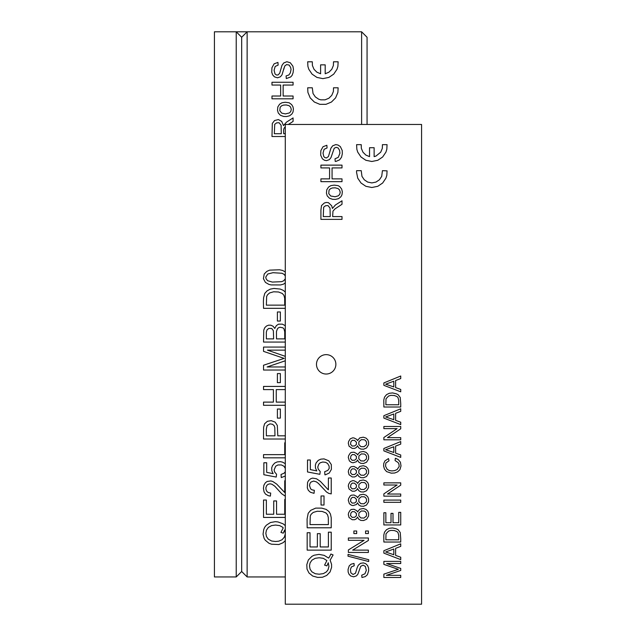 <?xml version="1.0" encoding="UTF-8"?>
<svg xmlns="http://www.w3.org/2000/svg" width="636" height="636" viewBox="0 0 636 636"><rect width="100%" height="100%" fill="white"/><g stroke="black" fill="none" stroke-linecap="round" stroke-linejoin="round"><path stroke-width="0.95" d="M335.872 364.341A9.691 9.691 0 0 0 326.181 354.642A9.691 9.691 0 0 0 316.482 364.341A9.691 9.691 0 0 0 326.181 374.032A9.691 9.691 0 0 0 335.872 364.341M336.094 161.369L335.236 161.433L335.005 158.801L338.249 157.37L339.918 153.284L339.584 150.342L338.09 147.934L336.253 147.345L334.234 148.204L330.959 157.633L329.361 159.628L326.491 160.662L324.424 160.232L322.38 158.817L320.679 155.152L320.862 150.629L323.032 146.701L326.864 145.278L327.063 147.95L324.098 149.309L323.024 153.085L323.732 156.464L324.877 157.593L326.387 157.974L328.422 156.551L330.903 148.244L332.66 145.819L335.8 144.587L338.074 145.064L340.34 146.582L342.232 150.525L342.319 153.761L341.532 157.235L339.608 159.835L336.094 161.369M332.604 199.314L329.464 198.225L327.214 195.872L326.443 193.161L326.753 189.814L328.542 187.056L330.911 185.617L334.154 185.124L338.066 185.625L339.735 186.602L341.651 189.027L342.343 191.794L341.969 194.799L340.888 196.778L338.583 198.639L335.49 199.394L332.604 199.314M387.078 170.853L382.435 170.671L381.703 176.363L379.406 179.773L376.003 182.071L371.829 182.914L367.664 182.071L364.261 179.773L361.964 176.363L361.232 170.671L356.605 170.671L356.534 172.197L357.734 178.152L361.017 183.017L365.875 186.3L371.829 187.501L377.792 186.3L382.649 183.017L385.933 178.152L386.823 175.282L387.078 170.853M395.624 387.586L400.736 389.447L400.736 391.816L383.866 385.329L383.866 382.92L400.736 376.011L400.736 378.555L395.624 380.527L395.624 387.586M395.624 420.364L400.736 422.217L400.736 424.594L383.866 418.106L383.866 415.698L400.736 408.789L400.736 411.333L395.624 413.305L395.624 420.364M395.624 453.142L400.736 454.994L400.736 457.371L383.866 450.884L383.866 448.475L400.736 441.559L400.736 444.111L395.624 446.075L395.624 453.142M356.422 461.728L353.044 462.793L351.35 462.396L349.387 460.917L348.297 457.515L348.647 455.686L350.229 453.126L351.35 452.411L354.006 452.204L356.852 453.699L357.527 454.891L359.753 452.148L363.283 451.457L366.042 452.371L367.807 454.112L368.626 456.306L368.554 459.033L366.535 462.229L363.522 463.493L360.811 463.334L358.776 462.141L357.527 460.035L356.422 461.728M356.422 475.998L354.642 476.928L352.201 476.928L349.061 474.734L348.297 471.785L348.647 469.956L350.229 467.388L351.35 466.681L354.006 466.466L356.852 467.961L357.527 469.153L359.753 466.411L363.283 465.719L366.042 466.633L367.807 468.374L368.626 470.568L368.554 473.295L366.535 476.499L363.522 477.755L360.811 477.596L358.776 476.404L357.527 474.297L356.422 475.998M327.969 489.505L328.391 489.792L328.391 477.994L331.229 477.994L331.229 493.894L328.844 493.417L326.467 491.962L318.421 483.424L316.45 481.905L313.691 481.062L311.004 482.048L309.986 483.408L309.525 485.594L310.599 488.814L312.03 489.855L314.343 490.3L314.033 493.337L310.4 492.264L308.301 490.292L307.323 487.892L307.554 482.422L308.547 480.57L310.75 478.709L312.618 478.113L316.521 478.781L320.353 481.357L327.969 489.505M387.475 494.029L400.736 494.029L400.736 496.167L383.866 496.167L383.866 493.878L397.11 485.006L383.866 485.006L383.866 482.859L400.736 482.859L400.736 485.157L387.475 494.029M356.422 504.523L353.044 505.588L351.35 505.191L349.387 503.712L348.297 500.309L348.647 498.481L350.229 495.921L351.35 495.206L354.006 494.999L356.852 496.493L357.527 497.686L359.753 494.943L363.283 494.252L366.042 495.166L367.807 496.907L368.626 499.101L368.554 501.828L366.535 505.024L363.522 506.288L360.811 506.129L358.776 504.936L357.527 502.83L356.422 504.523M331.229 523.746L331.229 527.785L307.172 527.785L307.085 519.056L308.19 513.3L310.678 510.358L315.687 508.116L321.705 508.116L326.204 509.412L328.923 511.519L330.442 514.039L331.221 517.736L331.229 523.746M398.74 512.346L400.736 512.346L400.736 524.946L383.866 524.946L383.866 512.735L385.853 512.735L385.853 522.712L391.021 522.712L391.021 513.371L393 513.371L393 522.712L398.74 522.712L398.74 512.346M365.573 530.996L368.371 530.996L368.371 533.564L365.573 533.564L365.573 530.996M328.391 532.181L331.229 532.181L331.229 550.132L307.172 550.132L307.172 532.737L310.018 532.737L310.018 546.952L317.38 546.952L317.38 533.644L320.202 533.644L320.202 546.952L328.391 546.952L328.391 532.181M395.624 555.395L400.736 557.247L400.736 559.624L383.866 553.137L383.866 550.728L400.736 543.82L400.736 546.364L395.624 548.335L395.624 555.395M329.687 556.492L330.887 554.02L333.105 554.958L330.148 560.125L331.555 564.323L331.595 567.36L330.068 571.955L326.713 575.437L322.476 577.242L317.706 577.424L312.721 576.041L308.961 572.972L307.005 569.061L306.814 564.617L308.333 559.966L311.918 556.341L314.105 555.228L318.986 554.377L324.169 555.355L328.653 558.106L329.687 556.492M421.581 124.473L421.581 604.2L285.294 604.2L285.294 124.473L421.581 124.473M386.37 575.334L400.736 575.334L400.736 577.488L383.866 577.488L383.866 574.125L398.303 569.323L383.866 564.378L383.866 561.373L400.736 561.373L400.736 563.528L386.616 563.528L400.736 568.433L400.736 570.452L386.37 575.334M348.035 554.401L368.713 559.712L368.713 561.532L348.035 556.206L348.035 554.401M352.662 550.124L368.371 550.124L368.371 552.453L348.377 552.453L348.377 549.957L364.078 540.314L348.377 540.314L348.377 537.984L368.371 537.984L368.371 540.481L352.662 550.124M353.886 530.996L356.685 530.996L356.685 533.564L353.886 533.564L353.886 530.996M400.736 538.779L400.736 542.031L383.866 542.031L383.786 535.091L384.51 532.173L386.529 529.677L389.319 528.293L392.555 527.96L396.156 528.786L398.072 529.669L400.227 532.483L400.736 538.779M356.422 518.793L354.642 519.723L352.201 519.723L349.061 517.529L348.297 514.58L348.647 512.751L350.229 510.183L351.35 509.476L354.006 509.261L356.852 510.756L357.527 511.948L359.753 509.205L363.283 508.514L366.042 509.428L367.807 511.169L368.626 513.363L368.554 516.09L366.535 519.294L363.522 520.55L360.811 520.391L358.776 519.199L357.527 517.092L356.422 518.793M321.045 495.961L324.01 495.961L324.01 505.04L321.045 505.04L321.045 495.961M383.866 500.087L400.736 500.087L400.736 502.321L383.866 502.321L383.866 500.087M356.422 490.261L354.642 491.191L352.201 491.199L349.061 488.997L348.297 486.047L348.647 484.219L350.229 481.651L352.63 480.633L354.006 480.737L356.852 482.223L357.527 483.416L359.753 480.673L363.283 479.989L366.042 480.896L367.807 482.645L368.626 484.839L368.554 487.558L366.535 490.761L363.522 492.018L360.811 491.867L358.776 490.666L357.527 488.567L356.422 490.261M325.592 474.734L324.932 474.83L324.67 471.721L327.763 470.433L329.202 468.446L329.106 466.037L327.604 463.485L325.576 462.324L322.722 462.03L320.147 462.809L318.716 464.28L317.754 467.142L318.31 469.265L320.218 471.53L319.86 474.305L307.506 471.968L307.506 460.011L310.328 460.011L310.328 469.607L316.792 470.902L315.488 468.08L315.353 465.107L316.132 462.857L318.294 460.329L320.854 459.144L324.042 458.898L328.725 460.782L331.308 464.566L331.388 469.392L329.249 473.017L325.592 474.734M395.083 460.559L395.385 458.27L398.144 459.47L400.434 462.229L401.006 465.926L399.909 469.702L397.643 471.833L394.67 473.017L391.227 473.16L386.577 471.594L384.486 469.106L383.619 466.172L383.754 463.437L384.867 460.965L388.493 458.556L389.009 460.758L385.837 463.088L385.543 466.172L387.245 469.408L389.343 470.545L391.856 470.918L394.566 470.632L397.103 469.567L399.201 466.427L398.875 463.827L398.041 462.491L395.083 460.559M356.422 447.466L354.642 448.396L352.201 448.404L349.061 446.202L348.297 443.252L348.647 441.424L350.229 438.856L352.63 437.838L354.006 437.942L356.852 439.428L357.527 440.621L359.753 437.878L363.283 437.194L366.042 438.101L367.807 439.85L368.626 442.044L368.554 444.763L366.535 447.967L363.522 449.223L360.811 449.072L358.776 447.871L357.527 445.772L356.422 447.466M387.475 437.655L400.736 437.655L400.736 439.802L383.866 439.802L383.866 437.504L397.11 428.632L383.866 428.632L383.866 426.494L400.736 426.494L400.736 428.783L387.475 437.655M400.736 403.749L400.736 407L383.866 407L383.786 400.06L384.51 397.142L386.529 394.646L389.319 393.271L392.555 392.929L396.156 393.756L398.072 394.638L400.227 397.452L400.736 403.749M332.644 216.582L342.009 216.582L342.009 219.372L320.918 219.372L320.918 210.023L321.522 205.547L324.32 203.011L326.252 202.447L328.422 202.661L331.714 205.81L332.413 208.449L335.418 204.983L342.009 200.785L342.009 204.291L334.981 208.894L332.954 211.168L332.644 216.582M332.072 178.875L342.009 178.875L342.009 181.665L320.918 181.665L320.918 178.875L329.583 178.875L329.583 167.92L320.918 167.92L320.918 165.129L342.009 165.129L342.009 167.92L332.072 167.92L332.072 178.875M376.003 156.051L374.127 156.631L374.127 147.711L369.54 147.711L369.54 156.631L365.843 155.065L362.949 152.171L361.335 148.339L361.232 144.65L356.605 144.65L356.844 149.269L357.734 152.139L361.017 157.005L365.875 160.28L371.829 161.488L377.792 160.28L382.649 157.005L385.933 152.139L386.823 149.269L387.062 144.65L382.435 144.65L382.331 148.339L380.718 152.171L376.003 156.051M357.162 567.725L358.251 565.285L360.548 563.297L363.458 562.908L365.732 563.711L367.616 565.563L368.578 567.988L368.665 570.81L367.425 574.713L365.303 576.606L361.948 577.488L361.725 575.198L364.937 573.799L366.312 570.397L365.358 566.422L363.077 565.134L360.707 566.334L357.893 574.181L356.383 575.922L353.656 576.82L350.714 575.993L349.021 574.268L348.146 572.018L348.075 569.435L349.196 565.913L351.064 564.212L354.006 563.424L354.196 565.754L351.382 566.938L350.404 569.562L350.865 572.853L353.067 574.475L355.492 573.235L357.162 567.725M326.904 565.889L324.583 565.118L326.88 560.57L323.311 558.321L319.185 557.764L315.218 558.321L311.99 560.117L310.058 562.932L309.486 565.953L310.098 569.212L311.926 571.859L315.313 573.736L319.2 574.205L323.35 573.624L326.411 571.883L328.041 569.769L328.955 566.414L328.279 562.733L326.904 565.889M392.786 554.377L393.803 554.751L393.803 549.027L385.639 551.984L392.786 554.377M385.853 539.797L398.74 539.797L398.716 535.321L397.985 532.578L396.88 531.505L394.256 530.527L390.854 530.384L388.556 531.076L386.004 533.827L385.853 539.797M354.761 517.235L356.335 515.804L356.454 513.594L354.514 511.702L352.272 511.622L350.881 513.109L350.523 515.565L352.185 517.394L354.761 517.235M363.975 518.054L366.392 516.074L366.59 513.602L365.565 511.845L364.341 511.082L361.343 510.978L358.919 513.014L358.768 515.756L360.874 517.95L363.975 518.054M310.018 524.597L328.391 524.597L328.311 517.632L327.604 514.874L325.974 512.942L322.166 511.439L317.245 511.249L313.222 512.417L311.147 514.254L310.281 515.979L310.018 524.597M354.761 502.973L356.335 501.542L356.454 499.332L354.514 497.439L352.272 497.36L350.881 498.847L350.523 501.303L352.185 503.124L354.761 502.973M363.975 503.792L366.392 501.812L366.59 499.34L365.565 497.583L364.341 496.819L361.343 496.708L358.919 498.743L358.768 501.494L360.874 503.688L363.975 503.792M354.761 488.702L356.335 487.279L356.454 485.061L354.514 483.177L352.272 483.09L350.881 484.584L350.523 487.033L352.185 488.861L354.761 488.702M363.975 489.529L366.392 487.542L366.59 485.077L365.565 483.32L364.341 482.549L361.343 482.446L358.919 484.481L358.768 487.224L360.874 489.426L363.975 489.529M354.761 474.44L356.335 473.009L356.454 470.799L354.514 468.907L352.272 468.827L350.881 470.314L350.523 472.771L352.185 474.599L354.761 474.44M363.975 475.259L366.392 473.279L366.59 470.807L365.565 469.05L364.341 468.287L361.343 468.183L358.919 470.219L358.768 472.961L360.874 475.156L363.975 475.259M354.761 460.178L356.335 458.747L356.454 456.537L354.514 454.645L352.272 454.565L350.881 456.052L350.523 458.508L352.185 460.329L354.761 460.178M363.975 460.997L366.392 459.017L366.59 456.545L365.565 454.788L364.341 454.025L361.343 453.913L358.919 455.948L358.768 458.699L360.874 460.893L363.975 460.997M354.761 445.908L356.335 444.485L356.454 442.266L354.514 440.382L352.272 440.295L350.881 441.789L350.523 444.238L352.185 446.067L354.761 445.908M363.975 446.734L366.392 444.747L366.59 442.282L365.565 440.525L364.341 439.754L361.343 439.651L358.919 441.686L358.768 444.429L360.874 446.623L363.975 446.734M392.786 452.124L393.803 452.498L393.803 446.766L385.639 449.732L392.786 452.124M392.786 419.347L393.803 419.72L393.803 413.996L385.639 416.954L392.786 419.347M385.853 404.766L398.74 404.766L398.716 400.29L397.985 397.548L396.88 396.474L394.256 395.497L390.854 395.354L388.556 396.045L386.004 398.796L385.853 404.766M392.786 386.569L393.803 386.942L393.803 381.218L385.639 384.176L392.786 386.569M323.255 216.582L330.227 216.582L330.036 208.107L328.009 205.579L325.584 205.722L323.66 207.201L323.255 216.582M338.376 195.793L339.711 194.346L340.228 192.271L339.513 189.902L338.026 188.542L335.196 187.819L332.35 187.962L330.378 188.765L329.05 190.212L328.756 193.598L330.688 195.999L335.085 196.755L338.376 195.793M241.68 571.494L236.226 576.939L236.226 31.8L247.134 31.8L247.134 576.939L241.68 571.494L241.68 37.254L236.226 31.8L214.419 31.8L214.419 576.939L236.226 576.939M325.195 73.776L325.195 64.856L320.608 64.856L320.608 73.776L316.911 72.21L314.017 69.316L312.403 65.484L312.3 61.795L307.673 61.795L307.911 66.406L308.802 69.276L312.085 74.142L316.943 77.425L322.897 78.626L328.852 77.425L333.717 74.142L337 69.276L337.891 66.406L338.129 61.795L333.502 61.795L333.391 65.484L331.785 69.316L328.892 72.21L325.195 73.776M284.061 67.917L282.026 74.778L280.428 76.773L277.558 77.807L274.458 76.861L272.661 74.881L271.747 72.289L271.93 67.774L274.092 63.839L277.932 62.415L278.131 65.095L275.165 66.454L274.092 70.23L275.014 73.919L276.429 74.984L277.988 74.976L279.681 73.291L281.971 65.381L283.728 62.964L286.86 61.732L290.294 62.749L292.91 66.2L293.45 69.237L293.101 72.623L292.083 75.39L290.676 76.972L286.303 78.57L286.073 75.938L288.824 74.992L290.31 72.949L291.057 69.507L290.652 67.48L289.157 65.071L286.613 64.586L284.769 66.033L283.656 69.634M338.129 87.808L333.502 87.808L333.391 91.497L331.785 95.328L328.892 98.222L325.06 99.836L320.743 99.836L318.731 99.208L315.329 96.911L313.031 93.508L312.3 87.808L307.673 87.808L307.911 92.419L310.209 97.896L314.343 102.03L319.821 104.328L325.982 104.328L331.451 102.03L335.585 97.896L337.891 92.419L338.129 87.808M283.139 96.02L293.077 96.02L293.077 98.811L271.985 98.811L271.985 96.02L280.651 96.02L280.651 85.057L271.985 85.057L271.985 82.267L293.077 82.267L293.077 85.057L283.139 85.057L283.139 96.02M289.444 112.93L290.779 111.483L291.288 109.408L290.58 107.039L289.094 105.687L286.256 104.956L283.418 105.107L281.446 105.91L280.118 107.357L279.824 110.736L281.756 113.144L285.437 113.916L289.444 112.93M283.672 116.46L280.532 115.37L278.274 113.009L277.511 110.306L277.821 106.951L279.601 104.201L281.979 102.762L285.222 102.261L289.134 102.762L291.63 104.582L292.91 106.625L293.411 108.939L293.037 111.944L291.956 113.924L289.65 115.776L286.558 116.531L283.672 116.46M274.323 133.719L281.295 133.719L281.104 125.244L279.077 122.724L276.652 122.859L274.72 124.338L274.323 133.719M285.294 126.731L284.022 128.305L283.577 130.086L283.712 133.719L285.294 133.719M285.294 136.509L271.985 136.509L272.311 123.448L274.561 120.53L278.385 119.56L281.708 121.42L283.481 125.594L286.486 122.128L293.077 117.922L293.077 121.436L288.307 124.473M285.294 275.976L284.061 274.347L281.986 273.257L273.003 272.693L267.828 273.989L265.769 277.081L266.102 278.814L267.597 280.691L272.295 282.074L281.581 281.676L283.608 280.834L285.294 278.838M285.294 282.925L283.457 284.165L280.548 284.952L271.039 284.912L268.853 284.379L265.427 282.4L263.423 278.695L264.21 274.013L266.786 271.405L269.64 270.133L279.546 269.783L282.559 270.435L285.294 271.914M266.365 305.145L284.745 305.145L284.666 298.173L283.958 295.414L282.328 293.49L278.52 291.988L273.599 291.797L269.577 292.958L267.502 294.802L266.635 296.527L266.365 305.145M285.278 292.067L283.251 290.342L280.285 289.078L273.933 288.442L270.252 289.142L267.025 290.906L264.767 293.411L263.598 297.743L263.407 301.408L263.527 308.325L285.294 308.325M277.399 311.974L280.365 311.974L280.365 321.045L277.399 321.045L277.399 311.974M266.365 338.885L273.639 338.885L273.361 330.648L271.763 328.51L268.782 328.438L267.104 329.782L266.325 332.079L266.365 338.885M276.477 338.885L284.745 338.885L284.729 331.785L283.974 328.892L282.909 327.834L279.943 327.246L278.274 327.89L277.336 329.003L276.461 331.547L276.477 338.885M285.294 342.065L263.527 342.065L263.749 330.156L264.783 327.659L266.508 326.014L268.591 325.171L270.912 325.219L273.106 326.268L274.784 328.43L276.398 325.576L278.576 324.153L282.424 324.161L285.294 325.735M285.294 370.033L263.527 370.033L263.527 365.239L284.125 358.394L263.527 351.358L263.527 347.073L285.294 347.073M285.294 360.787L267.104 366.964L285.294 366.964M285.294 350.142L267.454 350.142L285.294 356.335M282.646 358.863L283.068 358.728M277.399 373.578L280.365 373.578L280.365 382.649L277.399 382.649L277.399 373.578M285.294 389.606L276.247 389.606L276.247 402.111L285.294 402.111M285.294 405.299L263.527 405.299L263.527 402.111L273.408 402.111L273.408 389.606L263.527 389.606L263.527 386.426L285.294 386.426M277.399 409.035L280.365 409.035L280.365 418.114L277.399 418.114L277.399 409.035M266.365 435.819L274.967 435.819L274.808 427.535L274.084 425.571L272.415 424.236L269.926 423.87L267.112 425.571L266.301 429.093L266.365 435.819M285.294 439.007L263.527 439.007L263.519 433.601L263.63 427.233L264.584 423.775L267.374 421.302L271.238 420.674L275.134 422.137L277.312 425.452L277.805 435.819L285.294 435.819M285.294 457.825L263.527 457.825L263.527 454.645L284.745 454.645L284.745 442.791L285.294 442.791M285.294 476.022L281.287 477.58L281.025 474.48L284.117 473.192L285.294 471.737M285.294 468.422L283.958 466.244L281.39 464.94L277.948 464.964L275.706 466.188L274.108 469.901L274.665 472.023L276.573 474.281L276.215 477.056L263.861 474.726L263.861 462.762L266.683 462.762L266.683 472.365L273.146 473.661L271.842 470.839L271.707 467.865L272.486 465.616L274.649 463.088L277.209 461.903L280.397 461.657L282.734 462.205L285.294 463.731M285.294 496.199L281.684 493.751L274.776 486.182L271.898 484.219L270.046 483.821L268.098 484.29L266.778 485.443L265.896 487.661L266.031 489.68L266.953 491.564L268.384 492.606L270.697 493.059L270.387 496.096L268.36 495.698L265.538 494.116L264.051 491.874L263.431 488.281L263.908 485.181L265.347 482.803L267.104 481.468L270.912 480.927L272.876 481.539L276.708 484.115L284.745 492.55L284.745 480.752L285.294 480.752M285.294 517.426L263.527 517.426L263.527 500.031L266.365 500.031L266.365 514.246L273.734 514.246L273.734 500.937L276.557 500.937L276.557 514.246L284.745 514.246L284.745 499.475L285.294 499.475M285.294 533.437L284.634 530.027L283.251 533.183L280.937 532.412L283.235 527.864L282.4 527.085L279.665 525.614L275.539 525.058L271.572 525.614L268.344 527.411L266.412 530.225L265.84 533.246L266.452 536.506L268.281 539.153L271.667 541.029L275.555 541.498L278.775 541.172L282.098 539.726L284.395 537.07L285.294 533.85M285.294 540.68L283.068 542.731L278.83 544.535L271.572 544.217L269.076 543.335L265.315 540.266L264.115 538.398L263.05 534.176L263.717 529.589L264.687 527.26L266.333 525.217L270.459 522.522L275.34 521.671L277.924 521.933L283.1 523.81L285.007 525.4L285.294 524.986M361.614 124.473L361.614 31.8L367.059 37.254L367.059 124.473M241.68 37.254L247.134 31.8L361.614 31.8M285.294 576.939L247.134 576.939"/></g></svg>
